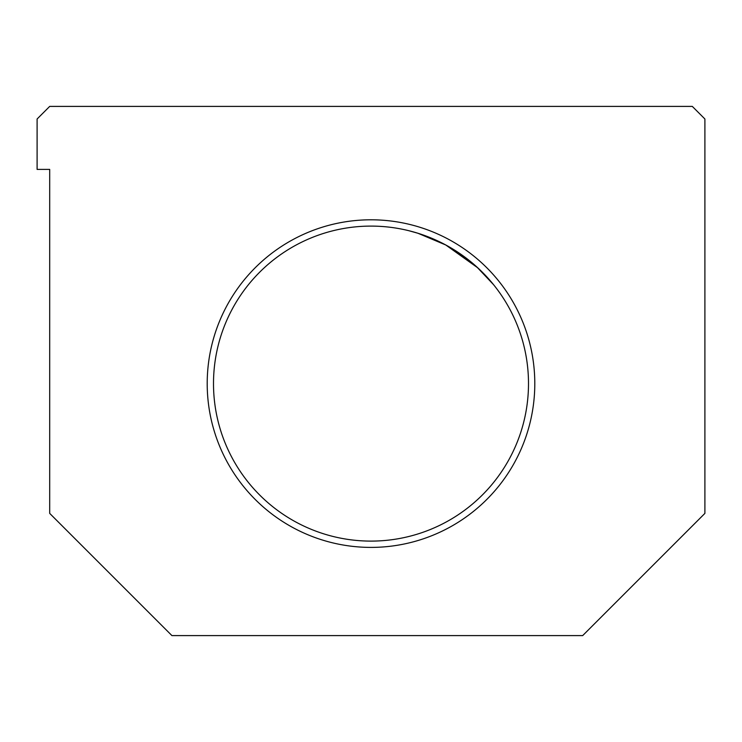 <?xml version="1.0" encoding="UTF-8"?>
<svg xmlns="http://www.w3.org/2000/svg" width="742" height="742" viewBox="0 0 742 742"><rect width="100%" height="100%" fill="white"/><g stroke="black" fill="none" stroke-linecap="round" stroke-linejoin="round"><path stroke-width="1.11" d="M371 219.799A163.796 163.796 0 0 0 207.203 383.595A163.796 163.796 0 0 0 371 547.401A163.796 163.796 0 0 0 534.797 383.595A163.796 163.796 0 0 0 371 219.799A163.796 163.796 0 0 1 534.797 383.595A163.796 163.796 0 0 1 371 547.401A163.796 163.796 0 0 1 207.203 383.595A163.796 163.796 0 0 1 371 219.799M371 226.097A157.499 157.499 0 0 0 213.501 383.595A157.499 157.499 0 0 0 371 541.103A157.499 157.499 0 0 0 528.499 383.595A157.499 157.499 0 0 0 371 226.097A157.499 157.499 0 0 1 528.499 383.595A157.499 157.499 0 0 1 371 541.103A157.499 157.499 0 0 1 213.501 383.595A157.499 157.499 0 0 1 371 226.097M408.972 230.743L417.959 233.266L445.766 244.981L477.885 267.918L492.057 282.85L477.885 267.918L445.766 244.981L417.959 233.266L445.766 244.981L476.828 266.953L493.569 284.687M704.9 513.381L582.683 635.597L171.921 635.597L49.695 513.381L49.695 169.399L37.1 169.399L37.1 118.998L49.695 106.403L692.305 106.403L704.9 118.998L704.9 513.381L704.9 118.998L692.305 106.403L49.695 106.403L37.1 118.998L37.1 169.399L49.695 169.399L49.695 513.381L171.921 635.597L582.683 635.597L704.9 513.381"/></g></svg>
